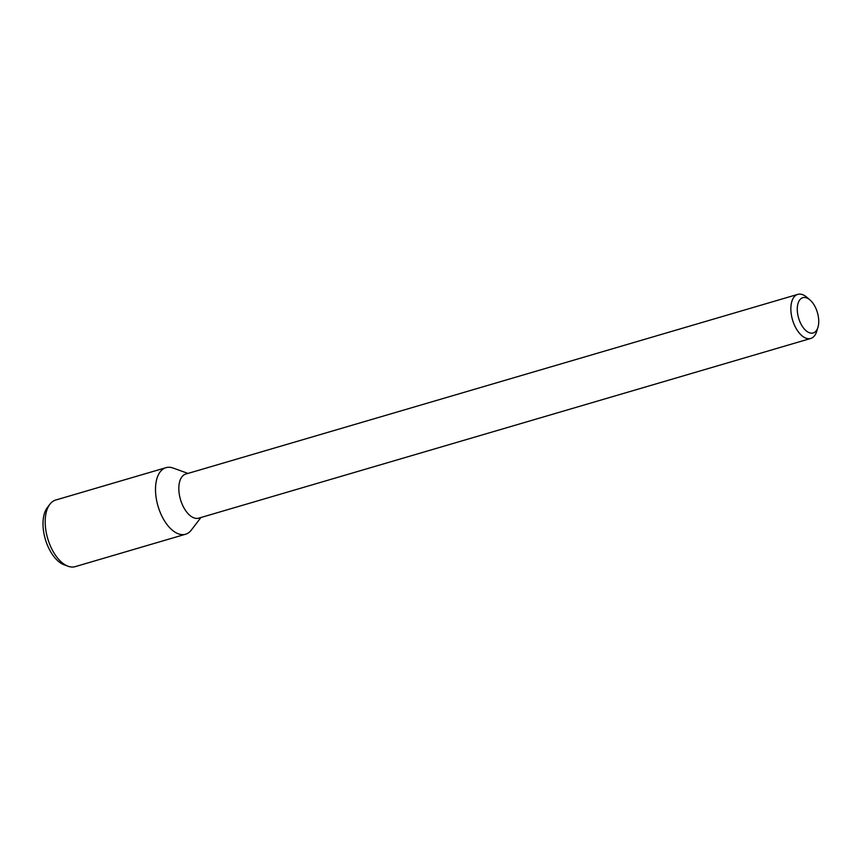 <?xml version="1.0" encoding="UTF-8"?>
<svg xmlns="http://www.w3.org/2000/svg" width="861" height="861" viewBox="0 0 861 861"><rect width="100%" height="100%" fill="white"/><g stroke="black" fill="none" stroke-linecap="round" stroke-linejoin="round"><path stroke-width="1.29" d="M800.698 323.456A18.382 9.794 -106.4 0 1 798.405 302.362A18.382 9.794 -106.4 0 1 809.9 299.876A18.382 9.794 -106.4 0 1 817.95 327.288A18.382 9.794 -106.4 0 1 800.698 323.456M817.95 327.288L816.702 331.367A22.978 12.248 -106.4 0 1 810.75 338.459A22.978 12.248 -106.4 0 1 795.133 326.577A22.978 12.248 -106.4 0 1 797.803 294.365A22.978 12.248 -106.4 0 1 806.649 297.12L809.9 299.876M810.75 338.459L198.719 518.161A22.978 12.248 -106.4 0 1 183.102 506.279A22.978 12.248 -106.4 0 1 185.772 474.067L797.803 294.365M200.925 517.515L191.325 530.075A34.698 18.49 -106.4 0 1 161.965 516.299A34.698 18.49 -106.4 0 1 156.465 480.363A34.698 18.49 -106.4 0 1 173.104 468.04L187.978 473.41M161.965 516.299A34.698 18.49 -106.4 0 1 165.99 467.663L55.674 500.047A34.698 18.49 -106.4 0 0 49.895 504.223A34.698 18.49 -106.4 0 0 51.649 548.683A34.698 18.49 -106.4 0 0 68.105 566.247A34.698 18.49 -106.4 0 0 75.23 566.635L185.535 534.24A34.698 18.49 -106.4 0 1 161.965 516.299M68.105 566.247L64.177 564.827A32.04 17.08 -106.4 0 1 48.969 548.608A32.04 17.08 -106.4 0 1 47.355 507.538L49.895 504.223"/></g></svg>
